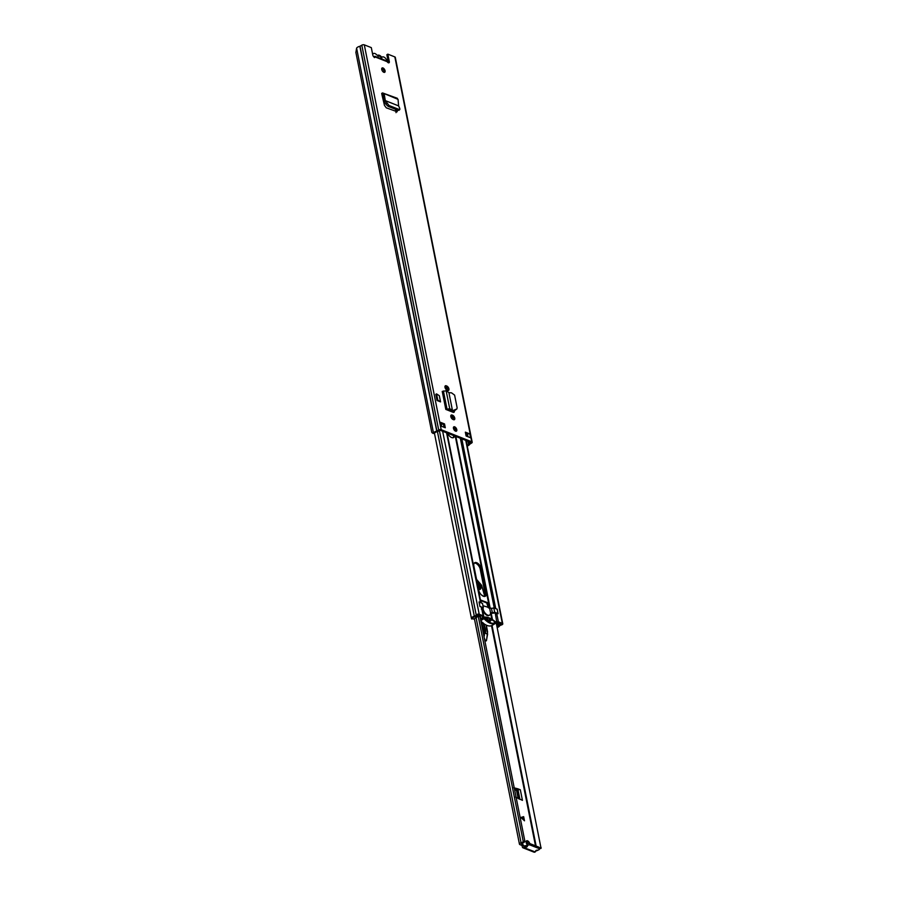 <?xml version="1.0" encoding="UTF-8"?>
<svg xmlns="http://www.w3.org/2000/svg" width="897" height="897" viewBox="0 0 897 897"><rect width="100%" height="100%" fill="white"/><g stroke="black" fill="none" stroke-linecap="round" stroke-linejoin="round"><path stroke-width="1.35" d="M399.21 109.501L398.201 110.331L398.93 109.389M398.201 110.331L388.121 106.351L385.878 104.231L384.32 101.238L383.198 94.376L381.887 94.51L381.707 93.333M399.098 109.456L389.006 105.476L388.121 106.351M396.407 98.39L398.044 99.354L398.616 105.891L385.295 100.61L389.006 105.476M384.32 101.238L385.295 100.61L384.376 101.395M385.295 100.61L384.196 93.882L382.694 94.084L382.514 92.907L381.83 94.23M398.044 99.354L382.514 92.907L397.349 98.3M446.258 385.788A2.579 1.357 58.8 0 0 445.361 385.8A2.579 1.357 58.8 0 0 445.192 388.02A2.579 1.357 58.8 0 0 447.132 390.217L447.659 390.419A2.579 1.357 58.8 0 0 448.545 390.419A2.579 1.357 58.8 0 0 448.713 388.199A2.579 1.357 58.8 0 0 446.773 386.002L445.798 386.596A2.579 1.357 -121.2 0 1 447.502 388.289A2.579 1.357 -121.2 0 1 447.939 390.509M452.099 415.042A2.579 1.357 58.8 0 0 451.202 415.053A2.579 1.357 58.8 0 0 451.034 417.262A2.579 1.357 58.8 0 0 452.985 419.471L453.501 419.673A2.579 1.357 58.8 0 0 454.398 419.661A2.579 1.357 58.8 0 0 454.555 417.441A2.579 1.357 58.8 0 0 452.615 415.244L451.64 415.838A2.579 1.357 -121.2 0 1 453.344 417.542A2.579 1.357 -121.2 0 1 453.781 419.751M382.985 67.959A2.523 1.323 58.8 0 0 382.111 67.97A2.523 1.323 58.8 0 0 381.943 70.145A2.523 1.323 58.8 0 0 383.849 72.298A2.523 1.323 58.8 0 0 384.723 72.287A2.523 1.323 58.8 0 0 384.88 70.112A2.523 1.323 58.8 0 0 382.985 67.959M454.689 426.837A2.523 1.323 58.8 0 0 453.815 426.837A2.523 1.323 58.8 0 0 453.658 429.013A2.523 1.323 58.8 0 0 455.553 431.165A2.523 1.323 58.8 0 0 456.427 431.154A2.523 1.323 58.8 0 0 456.595 428.99A2.523 1.323 58.8 0 0 454.689 426.837M445.293 427.768L440.842 426.008L440.068 422.162L444.531 423.922L445.293 427.768M465.341 432.152L469.804 433.913L470.566 437.758L466.104 435.998L465.341 432.152M467.247 446A4.037 1.951 168.7 0 0 469.759 444.206L471.631 443.028A1.794 0.863 168.7 0 0 472.192 442.21L395.297 57.363A1.794 0.863 168.7 0 0 394.848 56.926L387.829 54.145L389.32 61.601A1.962 1.032 -121.2 0 1 389.029 62.768A1.962 1.032 -121.2 0 1 387.19 61.702L385.239 60.828M374.498 57.565L375.338 57.016A1.962 1.032 -121.2 0 1 375.114 57.273A1.962 1.032 -121.2 0 1 373.802 56.847A1.962 1.032 -121.2 0 1 372.804 55.076L371.313 47.619L364.294 44.85A1.794 0.863 168.7 0 0 361.805 45.175L359.854 46.308A4.037 1.951 168.7 0 0 356.602 48.135L355.885 52.474L431.827 432.511L433.184 433.486L434.753 433.004L433.184 433.486M472.192 442.21A1.794 0.863 168.7 0 0 471.744 441.773L441.201 429.697A1.794 0.863 168.7 0 0 438.7 430.022L436.749 431.154A4.037 1.951 168.7 0 0 433.498 432.982L356.602 48.135M446.908 409.839L445.809 409.413L442.221 391.417L446.269 409.357L447.11 409.738A1.682 0.807 -11.3 0 1 446.908 409.839L453.041 412.272A2.758 1.446 58.8 0 0 453.994 412.261A2.758 1.446 58.8 0 0 454.409 410.703M439.317 395.723L440.539 401.878L437.041 400.499L435.807 394.332L436.547 393.895L439.317 395.723M383.322 95.093L381.898 94.533L384.465 105.409L386.327 107.842L397.214 111.755M396.373 111.822L397.405 110.017M381.752 68.475A2.523 1.323 -121.2 0 1 381.999 68.553A2.523 1.323 -121.2 0 1 384.107 72.365M453.456 427.353A2.523 1.323 -121.2 0 1 453.714 427.432A2.523 1.323 -121.2 0 1 455.811 431.244M440.651 423.373L443.544 424.516L444.105 427.297M465.554 433.217L467.729 434.07A1.682 0.807 -11.3 0 1 469.804 433.913M387.829 54.145L386.854 54.739L388.345 62.196A1.962 1.032 -121.2 0 1 388.367 62.779M467.113 445.338A2.691 1.301 168.7 0 0 468.469 444.25A1.682 0.807 -11.3 0 1 468.963 443.746L470.768 442.367L440.214 430.291L437.826 431.446A1.682 0.807 -11.3 0 1 436.917 431.782A2.691 1.301 168.7 0 0 434.753 433.004M454.252 410.703L453.422 411.218A2.758 1.446 -121.2 0 1 453.389 412.362M396.261 109.557L396.014 112.652M387.19 61.702L375.338 57.016L374.363 57.61M395.465 109.243L395.947 111.643M388.21 61.568L387.683 62.319M444.531 423.922L443.544 424.516M440.068 422.162A1.682 0.807 -11.3 0 1 440.494 422.577L441.212 426.153M467.729 434.07A1.682 0.807 -11.3 0 0 467.46 434.215L466.238 434.944L466.485 436.144M374.262 56.489L375.204 56.455L374.262 56.489M448.892 392.561L452.391 410.064L448.892 392.561L446.145 390.778L442.67 391.372M454.925 410.007L452.48 410.781L456.932 408.909L457.111 407.642L454.611 395.106L451.494 392.819L449.386 392.729M454.544 410.691L456.932 408.909M452.48 410.781L451.292 410.602L452.391 410.064L449.733 408.707L448.635 409.245L451.292 410.602M445.809 409.413L449.733 408.707L446.145 390.778M447.11 409.738L448.635 409.245M437.041 400.499L437.77 400.051L440.539 401.878M436.547 393.895L437.77 400.051M398.616 105.88L399.815 108.515M372.715 54.639A4.429 2.321 -121.2 0 1 373.399 53.551A4.429 2.321 -121.2 0 1 374.924 53.54A4.429 2.321 -121.2 0 1 376.617 54.751A1.794 0.942 -121.2 0 0 377.861 55.244A4.597 2.411 58.8 0 1 379.353 55.289A4.597 2.411 58.8 0 1 381.079 56.511A1.794 0.942 -121.2 0 0 382.324 57.004A4.429 2.321 58.8 0 1 383.781 57.038A4.429 2.321 58.8 0 1 387.493 62.117M377.727 57.374A3.532 1.85 -121.2 0 1 377.783 57.004A3.532 1.85 -121.2 0 1 379.723 56.287A3.532 1.85 -121.2 0 1 382.167 59.135M526.135 841.509A2.803 1.469 -121.2 0 1 526.315 841.565A2.803 1.469 -121.2 0 1 528.255 843.584M480.03 616.755L524.857 841.106A4.35 2.097 -11.3 0 1 521.37 843.606L523.321 845.019L522.099 845.759L522.323 846.858A1.962 1.379 111.6 0 0 523.029 847.822A1.962 1.379 111.6 0 0 524.083 847.676L524.229 847.587A1.682 0.807 168.7 0 1 525.799 847.172A1.233 0.594 -11.3 0 0 527.346 846.297A1.233 0.594 -11.3 0 0 527.313 846.219A1.682 0.807 168.7 0 1 527.279 846.095A1.682 0.807 168.7 0 1 528.255 845.12A1.682 0.807 168.7 0 1 530.149 845.03L539.063 848.551A1.682 0.807 168.7 0 1 539.489 848.966A1.682 0.807 168.7 0 1 537.292 850.154A1.233 0.594 -11.3 0 0 535.688 851.029A1.233 0.594 -11.3 0 0 535.7 851.085A1.682 0.807 168.7 0 1 535.722 851.152A1.682 0.807 168.7 0 1 535.184 851.926L524.083 847.676M522.099 845.759L523.041 844.638M524.857 841.106L523.209 841.308A2.669 1.289 -11.3 0 1 521.067 842.832A2.018 0.975 168.7 0 0 519.453 844.144A2.018 0.975 168.7 0 0 519.957 844.638L521.819 845.378M514.407 788.788L517.984 790.078L516.549 790.504L514.564 789.584M527.021 844.391A2.803 1.469 -121.2 0 1 526.561 840.837A2.803 1.469 -121.2 0 1 527.537 840.825A2.803 1.469 -121.2 0 1 529.768 843.55M524.487 820.8L520.877 817.459L523.657 816.662L524.487 820.8M516.515 789.495L517.748 788.755L513.723 787.768M517.748 788.755L520.327 789.775A1.682 0.807 168.7 0 0 518.051 790.033L517.984 790.078M515.573 797.029L522.435 800.359L520.327 789.775M523.321 845.019L524.229 847.587M539.467 848.854A2.669 1.289 -11.3 0 1 541.07 848.36L496.288 623.202M478.236 616.261L523.209 841.308M535.756 850.76A2.018 0.975 168.7 0 0 538.178 850.053M539.299 847.979A4.35 2.097 -11.3 0 1 541.115 847.53M523.029 847.822L533.984 852.15A1.962 1.379 -68.4 0 0 535.038 852.004M527.055 844.985A1.233 0.594 -11.3 0 1 525.519 845.725A1.682 0.807 168.7 0 0 523.949 846.151M539.489 848.966L539.209 847.519A1.682 0.807 168.7 0 0 538.783 847.116L529.858 843.584A1.682 0.807 168.7 0 0 527.963 843.673A1.682 0.807 168.7 0 0 526.988 844.66A1.682 0.807 168.7 0 0 527.032 844.772L527.268 845.983M524.117 820.452L523.5 816.752L520.742 817.548M476.924 581.29L477.395 581.435C481.936 585.786 482.451 588.466 478.92 589.486L478.527 589.295M479.312 589.475L477.249 582.915M484.604 639.909L485.658 640.963L486.555 640.323L486.286 640.895M481.409 623.662A6.728 3.532 58.8 0 0 481.521 623.852A11.762 6.167 -121.2 0 1 483.561 634.392M484.806 640.211L486.409 640.581M485.726 640.727L486.555 640.323L487.553 631.948M484.918 633.192L484.021 634.728L484.918 633.192A11.762 6.167 -121.2 0 0 482.743 623.112A6.728 3.532 -121.2 0 1 482.44 622.54M483.147 622.888C485.288 626.868 486.028 630.333 485.389 633.282L487.598 634.201L486.488 640.2M486.477 640.178L487.598 634.201L486.23 625.108M481.252 594.745L483.775 596.393M484.806 596.438L481.521 585.214L476.576 579.507M477.271 583.016A3.924 2.052 -121.2 0 1 479.749 586.582A3.924 2.052 -121.2 0 1 479.133 589.43M454.532 435.942A5.662 2.971 -121.2 0 1 453.624 437.545A5.662 2.971 -121.2 0 1 447.603 433.206M444.934 386.596L445.248 388.154M449.554 409.705L449.812 410.994M450.787 415.838L451.09 417.397M489.179 608.166L487.755 602.728L480.87 600.093L481.297 602.952M478.65 589.923A5.662 2.971 58.8 0 0 481.521 595.014A5.662 2.971 58.8 0 0 485.333 596.247A5.662 2.971 58.8 0 0 486.163 592.883L481.397 569.023A5.662 2.971 58.8 0 0 476.666 562.688A5.662 2.971 58.8 0 0 474.715 562.699A5.662 2.971 58.8 0 0 473.885 566.063L478.65 589.923M474.278 563.092A5.662 2.971 -121.2 0 1 475.69 563.282A5.662 2.971 -121.2 0 1 480.411 569.617L485.176 593.478A5.662 2.971 -121.2 0 1 484.795 596.449M480.927 602.806A2.243 1.088 168.7 0 0 480.489 602.515L479.043 601.943L479.962 606.563L481.42 607.134A2.243 1.088 -11.3 0 1 481.981 607.684A2.243 1.088 -11.3 0 1 481.992 607.785L483.685 616.261M461.82 438.824L495.727 608.547A2.243 1.088 168.7 0 0 495.066 608.39M495.727 608.547L497.061 609.186M453.579 435.572A5.662 2.971 -121.2 0 1 453.086 437.747M448.354 409.189L448.623 410.523M483.147 615.802L479.211 614.243A1.794 0.863 168.7 0 0 476.217 615.017A2.803 1.357 -11.3 0 1 474.322 616.194A3.924 1.895 168.7 0 0 471.497 618.672A3.924 1.895 168.7 0 0 471.631 619.008L472.898 618.627A2.579 1.245 168.7 0 1 472.809 618.403A2.579 1.245 168.7 0 1 474.67 616.788A4.149 2.007 -11.3 0 0 477.484 615.028L483.718 616.441A2.243 1.088 168.7 0 0 483.707 616.351A2.243 1.088 168.7 0 0 483.147 615.802L481.42 607.134M483.606 617.674L482.395 616.643M483.73 617.08L483.718 616.441M490.513 613.324A1.121 0.583 -121.2 0 1 490.637 613.357L495.245 613.021A2.243 1.088 -11.3 0 1 496.658 613.156L498.384 621.823A2.243 1.088 168.7 0 0 496.983 621.677L495.267 621.722M482.474 610.151A1.121 0.583 -121.2 0 1 483.113 610.958A5.606 2.938 58.8 0 0 489.157 615.432A5.606 2.938 58.8 0 0 489.482 615.163M495.693 621.812L495.559 622.484M497.028 626.913A2.579 1.245 168.7 0 0 498.194 626.072A4.149 2.007 -11.3 0 1 501.12 624.368L497.409 622.417L495.783 622.462M497.185 609.119L498.104 613.727L496.658 613.156M497.162 627.586A3.924 1.895 168.7 0 0 499.427 626.117A2.803 1.357 -11.3 0 1 501.412 624.962A1.794 0.863 168.7 0 0 502.78 623.819A1.794 0.863 168.7 0 0 502.32 623.381L498.384 621.823M484.077 618.011L484.145 617.842A20.878 10.943 -121.2 0 1 495.2 622.204L495.312 622.63A14.565 7.636 -121.2 0 1 495.256 622.675A14.565 7.636 -121.2 0 1 484.201 618.246L484.077 618.011M487.306 618.807L488.226 620.388L487.206 621.004M496.624 624.884L496.736 625.052A2.523 1.222 -11.3 0 1 497.106 625.052L496.77 623.37M476.778 616.878L478.729 616.239L480.512 616.945L480.299 618.1M472.719 618.683A2.601 1.256 168.7 0 0 473.033 618.964A2.265 1.099 -11.3 0 0 473.829 619.053L476.89 617.203A2.523 1.222 -11.3 0 0 476.812 617.035L476.946 616.71M476.856 615.667L479.065 615.095M480.882 621.027A15.283 8.017 58.8 0 0 492.195 625.355A15.283 8.017 58.8 0 0 492.262 625.321L495.559 623.325M490.917 622.955A5.147 2.702 -121.2 0 1 490.154 622.114L489.201 622.26M487.463 618.717A20.878 10.943 58.8 0 0 485.961 618.369L484.918 618.997M488.607 621.924L491.119 620.41A20.878 10.943 58.8 0 0 489.515 619.535L487.957 621.161M483.595 617.102L483.932 617.181A21.584 11.325 58.8 0 1 495.178 621.632L495.682 623.247A15.283 8.017 -121.2 0 1 495.626 623.28A15.283 8.017 -121.2 0 1 484.032 618.638L480.803 620.589M480.456 618.863L483.135 617.181M482.934 605.688L491.466 608.334A3.936 1.906 168.7 0 0 493.798 607.897L497.207 609.242L497.925 613.66M483.348 607.751L479.94 606.406L479.065 602.078L482.485 603.423L483.348 607.751A3.936 1.906 -11.3 0 0 483.091 608.11L482.934 608.783M490.042 622.641A3.644 1.906 -121.2 0 1 489.627 622.002M487.878 621.128L487.946 622.159M483.449 617.046L484.032 618.638M488.226 620.388L487.688 620.175A5.831 3.061 -121.2 0 0 486.522 618.706A1.121 0.583 58.8 0 0 485.961 618.369M491.119 620.41A1.121 0.583 58.8 0 0 490.614 620.332A5.831 3.061 -121.2 0 0 490.48 620.399A5.831 3.061 -121.2 0 0 489.874 621.038L489.358 620.724A6.167 3.229 -121.2 0 1 489.751 620.085M480.13 616.8L480.388 618.055M480.411 601.326L480.96 600.654L486.701 602.93L488.372 607.841M455.284 436.245L490.524 612.673A5.539 2.904 -121.2 0 1 489.605 615.095A5.539 2.904 -121.2 0 1 483.304 609.825L483.001 608.312M481.297 609.029L482.922 608.043L482.967 608.962M495.749 623.202L498.384 624.077L497.106 625.052M493.798 607.897L494.662 612.225L498.07 613.57M494.662 612.225A3.936 1.906 -11.3 0 1 492.33 612.662L491.466 608.334M499.36 624.996L500.773 623.74M488.955 622.114L489.515 621.778M488.36 621.318L489.358 620.724M488.506 621.868L489.874 621.038M487.688 620.175L486.813 620.702M483.304 609.825L482.597 610.252M488.753 615.6L489.605 615.095M492.33 612.662L490.524 612.685M497.611 623.707L497.835 624.828M488.428 621.374L489.336 620.825M386.775 103.357L385.878 104.231M364.294 44.85L441.201 429.697M394.848 56.926L471.744 441.773M388.345 62.196L389.32 61.601M359.854 46.308L436.749 431.154M360.033 46.24L436.929 431.087M361.805 45.175L438.7 430.022M466.317 433.52L466.563 434.753M467.853 441.212L468.469 444.25M466.967 433.778L467.102 434.428M468.514 441.47L468.963 443.746M467.46 434.215L467.965 436.727M452.615 415.244L451.64 415.838M446.773 386.002L445.798 386.596M443.398 390.957L446.998 408.954L447.838 409.335M397.494 110.555L396.541 111.329M480.052 568.362L485.299 594.644M491.511 625.691L535.498 845.815M476.083 617.697L521.067 842.832M492.049 625.444L536.137 846.062M525.519 845.725L525.799 847.172M529.858 843.584L530.149 845.03M538.783 847.116L539.063 848.551M518.051 790.033L519.912 799.362M517.345 790.436L519.049 798.969M516.549 790.504L518.163 798.565M521.785 818.299L523.579 819.286M523.478 818.826L521.022 817.47M477.036 581.805A4.373 2.287 -121.2 0 1 477.204 581.873A4.373 2.287 -121.2 0 1 480.467 585.618A4.373 2.287 -121.2 0 1 480.175 589.351A4.373 2.287 -121.2 0 1 478.908 589.441M477.126 582.276A4.373 2.287 -121.2 0 1 480.063 585.864A4.373 2.287 -121.2 0 1 479.962 589.441M481.723 595.204A2.523 1.323 -121.2 0 1 481.902 595.26A2.523 1.323 -121.2 0 1 482.956 596.068M481.521 623.852L482.967 622.989M484.044 636.836L484.481 634.908M487.553 631.656L486.297 625.142M484.38 638.238L485.142 640.054M445.327 386.405L445.876 389.197M450.025 409.951L450.272 411.174M451.169 415.659L451.729 418.451M453.501 427.364L453.96 429.618M481.397 569.023L480.411 569.617M445.899 386.641L446.549 389.87M450.619 410.254L450.855 411.398M451.752 415.883L452.391 419.123M454.095 427.622L454.678 430.56M455.855 436.469L490.211 608.39M447.065 432.993L481.005 602.84L447.076 433.004M446.583 432.803L480.489 602.515M460.318 438.241L494.258 608.076M441.1 423.552L441.66 426.333M442.647 431.244L479.211 614.243M439.351 430.515L476.217 615.017M437.444 431.625L474.322 616.194M490.67 613.369L491.836 619.21M491.22 613.425L492.453 619.592M495.245 613.021L496.837 622.361M465.756 440.382L502.32 623.381M488.215 603.356L487.508 603.793M487.755 602.728L487.049 603.154M486.163 592.883L485.176 593.478M495.2 622.204L493.462 623.258M489.515 619.535L488.203 620.32M486.522 618.706L485.344 619.423M483.606 617.831L480.613 619.636M398.986 110.32L399.871 109.456M386.315 60.772L374.991 56.298M381.987 94.914L383.378 95.463M373.399 53.551L372.591 54.033M474.401 618.706L519.453 844.144M526.988 844.66L527.279 846.095M478.505 589.183L480.175 589.351M484.851 596.37L481.599 585.27L476.542 579.372M434.484 433.442L471.497 618.672M466.148 440.539L502.78 623.819M481.981 607.684L483.707 616.351M495.626 623.28L492.195 625.355"/></g></svg>
